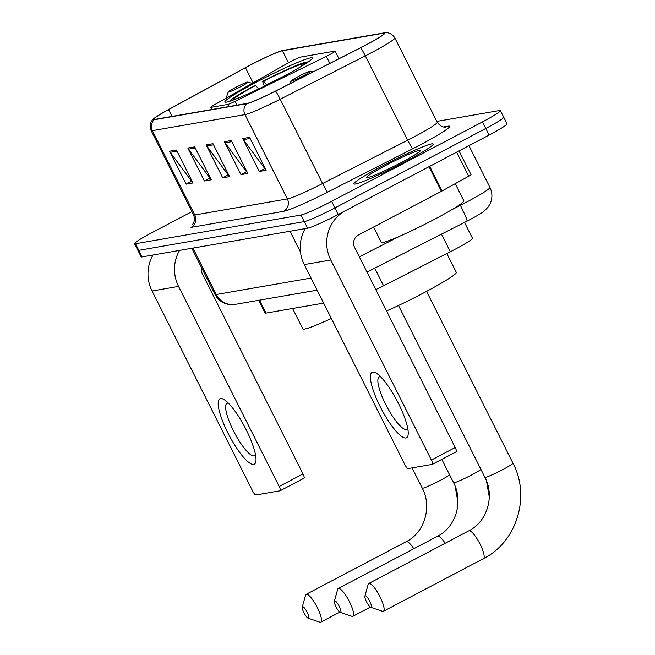 <?xml version="1.0" encoding="UTF-8"?>
<svg xmlns="http://www.w3.org/2000/svg" width="655" height="655" viewBox="0 0 655 655"><rect width="100%" height="100%" fill="white"/><g stroke="black" fill="none" stroke-linecap="round" stroke-linejoin="round"><path stroke-width="0.98" d="M290.632 61.603A9.244 0.696 -26.7 0 0 288.053 63.003L214.128 104.972A9.244 0.696 -26.7 0 0 210.738 107.322A9.244 0.696 -26.7 0 0 211.049 107.346L227.703 104.456A9.244 0.696 -26.7 0 0 235.079 101.337L326.305 56.363A9.244 0.696 -26.7 0 0 335.131 51.155A9.244 0.696 -26.7 0 0 334.811 51.131L300.85 57.026A9.244 0.696 -26.7 0 0 290.632 61.603M256.49 82.096A48.986 3.676 -26.7 0 0 224.845 102A48.986 3.676 -26.7 0 0 280.717 77.888A48.986 3.676 -26.7 0 0 312.361 57.984A48.986 3.676 -26.7 0 0 256.49 82.096M323.635 303.109L266.012 313.106A27.723 2.08 153.3 0 1 265.062 313.024L258.659 300.309M464.501 222.43L472.484 238.297A27.723 2.08 153.3 0 1 450.329 251.757L383.584 285.76A27.723 2.08 153.3 0 1 375.798 289.608M191.89 211.631L152.443 232.394A27.723 2.08 -26.7 0 0 134.529 243.668L141.153 256.842A27.723 2.08 -26.7 0 0 142.102 256.916L307.588 228.202A27.723 2.08 -26.7 0 0 338.258 214.472L489.121 135.061A27.723 2.08 -26.7 0 0 507.035 123.795L503.72 117.204A27.723 2.08 -26.7 0 0 502.77 117.122M137.845 250.251A27.723 2.08 -26.7 0 0 138.794 250.333L304.272 221.619A27.723 2.08 -26.7 0 0 334.951 207.889L485.805 128.47A27.723 2.08 -26.7 0 0 503.72 117.204A27.723 2.08 -26.7 0 1 485.805 128.47L334.951 207.889A27.723 2.08 -26.7 0 1 304.272 221.619L138.794 250.333A27.723 2.08 -26.7 0 1 137.845 250.251M382.61 165.838A44.36 3.324 -26.7 0 0 353.946 183.867A44.36 3.324 -26.7 0 0 404.553 162.031A44.36 3.324 -26.7 0 0 433.209 144.002A44.36 3.324 -26.7 0 0 382.61 165.838A44.36 3.324 -26.7 0 0 353.946 183.867A44.36 3.324 -26.7 0 0 404.553 162.031A44.36 3.324 -26.7 0 0 433.209 144.002A44.36 3.324 -26.7 0 0 382.61 165.838M249.727 65.394A29.573 2.219 153.3 0 1 282.452 50.754L383.249 33.258A29.573 2.219 153.3 0 1 384.264 33.348A29.573 2.219 153.3 0 1 360.635 47.709L275.534 91.053A29.573 2.219 153.3 0 1 247.336 103.359L154.76 119.423A29.573 2.219 153.3 0 1 153.745 119.333A29.573 2.219 153.3 0 1 168.556 109.614L245.428 67.702A29.573 2.219 153.3 0 1 249.727 65.394M249.547 65.426A30.31 2.276 -26.7 0 0 245.142 67.784L168.261 109.704A30.31 2.276 -26.7 0 0 153.737 118.686A30.31 2.276 -26.7 0 0 154.121 119.759L246.698 103.686A30.31 2.276 -26.7 0 0 275.608 91.078L360.7 47.733A30.31 2.276 -26.7 0 0 383.887 32.922L283.083 50.419A30.31 2.276 -26.7 0 0 282.944 50.443A30.31 2.276 -26.7 0 0 249.547 65.426M134.529 243.668A27.723 2.08 -26.7 0 0 135.479 243.75L300.956 215.028A27.723 2.08 -26.7 0 0 331.635 201.298L482.498 121.887A27.723 2.08 -26.7 0 0 500.404 110.621A27.723 2.08 -26.7 0 0 499.454 110.539L436.828 121.404M249.563 137.345L266.127 170.284L259.265 171.471L242.702 138.541L249.563 137.345M194.707 146.867L211.27 179.797L204.409 180.993L187.846 148.055L194.707 146.867M176.416 150.044L192.979 182.974L186.126 184.161L169.563 151.231L176.416 150.044M231.272 140.522L247.836 173.452L240.983 174.648L224.419 141.709L231.272 140.522M212.99 143.699L229.553 176.629L222.7 177.816L206.137 144.886L212.99 143.699M222.7 177.816L228.595 174.713M228.579 174.68L228.087 174.77L206.808 145.975A7.393 7.156 -99.8 0 1 206.137 144.886M240.983 174.648L246.878 171.544M246.861 171.512L246.37 171.594L225.091 142.806A7.393 7.156 -99.8 0 1 224.419 141.709M186.126 184.161L192.021 181.058M192.005 181.034L191.514 181.116L170.234 152.32A7.393 7.156 -99.8 0 1 169.563 151.231M204.409 180.993L210.304 177.89L209.805 177.939L188.517 149.152A7.393 7.156 -99.8 0 1 187.846 148.055M259.265 171.471L265.16 168.368M265.144 168.335L264.661 168.425L243.373 139.63A7.393 7.156 -99.8 0 1 242.702 138.541M253.665 464.395A36.967 8.859 62.2 0 1 227.956 433.053A36.967 8.859 62.2 0 1 220.538 398.535A36.967 8.859 62.2 0 1 224.878 400.131A36.967 8.859 62.2 0 1 244.937 427.338A36.967 8.859 62.2 0 1 256.015 459.278A36.967 8.859 62.2 0 1 253.665 464.395M228.415 403.21A29.573 7.082 -117.8 0 0 227.514 403.185A29.573 7.082 -117.8 0 0 226.99 403.365A29.573 7.082 -117.8 0 0 233.966 431.825A29.573 7.082 -117.8 0 0 254.017 455.88A29.573 7.082 -117.8 0 0 254.541 455.708A29.573 7.082 -117.8 0 0 255.475 454.619M153.033 255.024A36.967 35.788 80.2 0 0 152.042 291L252.658 491.07A4.618 1.105 -117.8 0 0 255.876 494.992L280.103 490.783A4.618 1.105 -117.8 0 0 280.184 490.759A4.618 1.105 -117.8 0 0 279.177 486.468L302.995 473.933L202.37 273.864A9.244 8.949 -99.8 0 1 201.552 267.658M179.544 250.423A36.967 35.788 80.2 0 0 178.553 286.399L279.177 486.468M302.995 473.933A4.618 1.105 62.2 0 1 304.002 478.216A4.618 1.105 62.2 0 1 303.92 478.248L280.258 490.701M340.534 612.343A6.468 1.547 -117.8 0 0 339.233 606.301A6.468 1.547 -117.8 0 0 334.738 600.815A6.468 1.547 -117.8 0 0 334.377 601.208A6.468 1.547 -117.8 0 0 336.261 607.3A6.468 1.547 -117.8 0 0 340.215 612.31A6.468 1.547 -117.8 0 0 340.534 612.343M334.377 601.208L337.661 589.361A15.712 3.766 62.2 0 1 338.258 588.501A15.712 3.766 62.2 0 1 338.537 588.403A15.712 3.766 62.2 0 1 349.18 601.184A15.712 3.766 62.2 0 1 352.889 616.306A15.712 3.766 62.2 0 1 352.611 616.396A15.712 3.766 62.2 0 1 351.841 616.306L340.215 612.31M308.513 61.701L308.554 61.717A43.991 3.3 -26.7 0 0 308.513 61.701A43.991 3.3 -26.7 0 0 308.161 61.652L304.485 63.584L304.166 64.632M258.61 88.982A35.55 2.669 -26.7 0 1 258.627 88.974L255.704 85.42L254.648 85.6A43.991 3.3 -26.7 0 0 230.134 101.124A43.991 3.3 -26.7 0 0 230.118 101.173L230.134 101.124M304.87 64.182A39.742 2.98 -26.7 0 0 304.935 64.034A39.742 2.98 -26.7 0 0 304.485 63.584M255.704 85.42A39.742 2.98 -26.7 0 0 234.13 99.642A39.742 2.98 -26.7 0 0 234.294 99.675M264.464 86.149L262.581 81.425A43.991 3.3 -26.7 0 1 305.877 62.053L306.818 62.364M305.877 62.053L302.201 63.985A39.742 2.98 -26.7 0 0 263.646 81.245L262.581 81.425M301.488 66.278L302.201 63.985M263.646 81.245L266.56 84.798A35.55 2.669 -26.7 0 1 281.789 77.323M308.423 618.197A6.468 1.547 -117.8 0 0 307.13 612.155A6.468 1.547 -117.8 0 0 302.626 606.669A6.468 1.547 -117.8 0 0 302.266 607.062A6.468 1.547 -117.8 0 0 304.157 613.154A6.468 1.547 -117.8 0 0 308.104 618.156A6.468 1.547 -117.8 0 0 308.423 618.197M302.266 607.062L305.549 595.215A15.712 3.766 62.2 0 1 306.147 594.347A15.712 3.766 62.2 0 1 306.425 594.257A15.712 3.766 62.2 0 1 317.077 607.038A15.712 3.766 62.2 0 1 320.786 622.16A15.712 3.766 62.2 0 1 320.508 622.25A15.712 3.766 62.2 0 1 319.738 622.16L308.104 618.156M240.86 86.591A11.094 0.835 -26.7 0 0 247.975 82.047A11.094 0.835 -26.7 0 0 235.374 87.549A11.094 0.835 -26.7 0 0 228.21 91.987A11.094 0.835 -26.7 0 0 240.86 86.591M292.589 308.497L302.856 328.916A50.828 3.807 -26.7 0 0 331.365 318.469M371.049 607.332A6.468 1.547 -117.8 0 0 369.756 601.29A6.468 1.547 -117.8 0 0 365.253 595.804A6.468 1.547 -117.8 0 0 364.892 596.197A6.468 1.547 -117.8 0 0 366.784 602.289A6.468 1.547 -117.8 0 0 370.738 607.291A6.468 1.547 -117.8 0 0 371.049 607.332M364.892 596.197L368.175 584.342A15.712 3.766 62.2 0 1 368.773 583.482A15.712 3.766 62.2 0 1 369.052 583.392A15.712 3.766 62.2 0 1 379.703 596.173A15.712 3.766 62.2 0 1 383.412 611.287A15.712 3.766 62.2 0 1 383.134 611.385A15.712 3.766 62.2 0 1 382.364 611.295L370.738 607.291M303.486 75.726A11.094 0.835 -26.7 0 0 310.601 71.182A11.094 0.835 -26.7 0 0 298 76.676A11.094 0.835 -26.7 0 0 290.836 81.114A11.094 0.835 -26.7 0 0 303.486 75.726M386.548 310.969A50.828 3.807 -26.7 0 0 423.466 293.022A50.828 3.807 -26.7 0 0 456.306 272.365L446.833 253.542M405.887 437.982A36.967 8.859 62.2 0 1 380.178 406.64A36.967 8.859 62.2 0 1 372.76 372.114A36.967 8.859 62.2 0 1 377.1 373.71A36.967 8.859 62.2 0 1 397.159 400.925A36.967 8.859 62.2 0 1 408.237 432.865A36.967 8.859 62.2 0 1 405.887 437.982M380.645 376.797A29.573 7.082 -117.8 0 0 379.736 376.772A29.573 7.082 -117.8 0 0 379.212 376.952A29.573 7.082 -117.8 0 0 386.196 405.404A29.573 7.082 -117.8 0 0 406.239 429.467A29.573 7.082 -117.8 0 0 406.763 429.287A29.573 7.082 -117.8 0 0 407.705 428.198M305.255 228.603A36.967 35.788 80.2 0 0 304.264 264.587L404.888 464.657A4.618 1.105 -117.8 0 0 408.098 468.571L432.325 464.37A4.618 1.105 -117.8 0 0 432.406 464.338A4.618 1.105 -117.8 0 0 431.399 460.056L455.217 447.512L354.601 247.443A9.244 8.949 -99.8 0 1 358.4 235.03L441.421 191.334L429.025 166.697M344.031 211.434A36.967 35.788 80.2 0 0 330.775 259.986L431.399 460.056M455.217 447.512A4.618 1.105 62.2 0 1 456.232 451.803A4.618 1.105 62.2 0 1 456.15 451.827L432.48 464.289M459.04 150.896L471.109 174.885L441.421 191.334M373.596 227.031L381.284 242.334A46.21 3.463 -26.7 0 0 433.995 219.581A46.21 3.463 -26.7 0 0 463.846 200.807L455.282 183.777M386.131 165.224A30.13 2.26 -26.7 0 0 366.816 177.587A30.13 2.26 -26.7 0 0 401.032 162.645A30.13 2.26 -26.7 0 0 420.494 150.584A30.13 2.26 -26.7 0 0 386.131 165.224M259.495 300.162L266.012 313.106M374.734 268.157L383.584 285.76M441.478 234.154L450.329 251.757M211.049 107.346L212.114 109.467M227.703 104.456L228.767 106.577M235.079 101.337L236.995 105.152M326.305 56.363L329.842 63.396M451.688 209.772L460.391 205.334A36.967 2.776 -26.7 0 0 466.049 202.411A36.967 2.776 -26.7 0 0 489.932 187.387L468.955 145.68M459.982 204.524L460.391 205.334A18.487 1.253 63 0 1 467.04 221.136L366.996 272.095M142.102 256.916L135.479 243.75M489.121 135.061L482.498 121.887M338.258 214.472L331.635 201.298M307.588 228.202L300.956 215.028M317.126 290.165L235.309 304.362L228.644 304.411C222.503 303.257 217.959 299.916 215.004 294.398A36.967 2.776 -26.7 0 0 216.265 294.504L192.93 248.098M359.317 256.825L400.246 235.972M300.481 252.077L290.009 231.256M235.309 304.362A18.487 17.89 -99.8 0 1 216.265 294.504L311.043 278.064M282.452 50.754L288.487 62.757M443.5 126.972L448.061 126.178A9.244 8.949 -99.8 0 1 445.498 127.054L445.498 127.054C447.005 126.833 441.707 128.773 437.245 122.239A36.967 2.776 -26.7 0 1 413.362 137.263A36.967 2.776 -26.7 0 1 407.705 140.186A9.244 0.63 -117 0 0 412.724 148.759L327.623 192.103A46.21 3.463 153.3 0 1 283.566 211.328L190.99 227.391A9.244 8.949 -99.8 0 0 194.789 214.979L287.365 198.915A36.967 2.776 -26.7 0 0 322.612 183.531L407.705 140.186L365.302 55.88L280.209 99.224A36.967 2.776 153.3 0 1 244.962 114.6L152.386 130.664A9.244 8.949 -99.8 0 1 154.121 119.759M448.061 126.178A46.21 3.463 153.3 0 1 419.79 145.099A46.21 3.463 153.3 0 1 412.724 148.759M246.698 103.686A9.244 8.949 80.2 0 0 244.962 114.6L287.365 198.915A9.244 8.949 -99.8 0 1 283.566 211.328M275.608 91.078A9.244 0.63 63 0 1 280.209 99.224L322.612 183.531A9.244 0.63 -117 0 0 327.623 192.103M152.386 130.664A36.967 2.776 153.3 0 1 151.117 130.558L193.52 214.865A36.967 2.776 -26.7 0 0 194.789 214.979L152.386 130.664M360.7 47.733A9.244 0.63 63 0 1 365.302 55.88A36.967 2.776 153.3 0 0 394.842 37.925C390.519 31.309 384.403 32.684 384.059 32.897L283.255 50.386A9.244 8.949 80.2 0 0 283.083 50.419M283.427 50.353A9.244 8.949 80.2 0 0 283.255 50.386L282.944 50.443M383.249 33.258L383.724 34.216M245.428 67.702L253.059 82.874M168.556 109.614L171.978 116.434M213.546 144.804L206.808 145.975M195.264 147.981L188.517 149.152M176.981 151.158L170.234 152.32M231.837 141.636L225.091 142.806M250.12 138.459L243.373 139.63M178.553 286.399L152.042 291M445.138 543.282A15.712 3.766 -117.8 0 0 437.786 536.158A15.712 3.766 -117.8 0 0 437.499 536.257C455.577 527.488 463.724 501.681 453.579 482.735A15.712 1.179 153.3 0 0 454.12 482.784A15.712 1.179 153.3 0 0 471.502 475.006A15.712 1.179 153.3 0 0 480.942 469.438M413.829 548.718A15.712 3.766 -117.8 0 0 406.468 541.595A15.712 3.766 -117.8 0 0 406.19 541.685C424.26 532.916 432.415 507.109 422.262 488.171A15.712 1.179 153.3 0 0 422.802 488.221A15.712 1.179 153.3 0 0 440.185 480.434A15.712 1.179 153.3 0 0 449.625 474.875M469.095 530.722A15.712 3.766 -117.8 0 0 468.816 530.82C486.886 522.051 495.041 496.244 484.897 477.307A15.712 1.179 153.3 0 0 485.429 477.348A15.712 1.179 153.3 0 0 502.819 469.569A15.712 1.179 153.3 0 0 512.963 463.183C530.771 496.49 516.77 542.143 483.456 558.625A15.712 3.766 -117.8 0 0 479.747 543.511A15.712 3.766 -117.8 0 0 469.095 530.722M330.775 259.986L304.264 264.587M429.705 166.337L442.092 190.973M468.8 176.408L456.609 152.173M210.738 107.322L211.835 109.516M335.131 51.155L338.946 58.754M489.932 187.387C492.585 193.02 492.568 198.645 489.866 204.245L487.991 207.217L484.356 210.91C483.275 212.105 478.518 214.987 470.085 219.556L467.04 221.136M215.004 294.398L191.817 248.294M153.737 118.686C153.131 118.981 148.349 123.222 151.117 130.558M500.404 110.621L503.72 117.204M394.842 37.925L437.245 122.239M193.52 214.865C196.172 221.226 191.833 225.295 192.464 224.37M304.002 478.216L280.184 490.759M370.37 607.103L352.889 616.306M437.499 536.257L338.258 588.501M486.477 480.852L489.293 497.096M441.83 459.384L453.579 482.735M339.847 612.122L320.786 622.16M247.975 82.047L252.118 83.406M228.21 91.987L226.155 98.144M406.19 541.685L306.147 594.347M455.159 486.288L457.976 502.524M412.06 467.883L422.262 488.171M483.456 558.625L383.412 611.287M426.561 291.385L512.963 463.183M310.601 71.182L313.008 71.968M290.836 81.114L289.977 83.693M468.816 530.82L368.773 583.482M398.486 305.5L484.897 477.307M456.232 451.803L432.406 464.338"/></g></svg>
